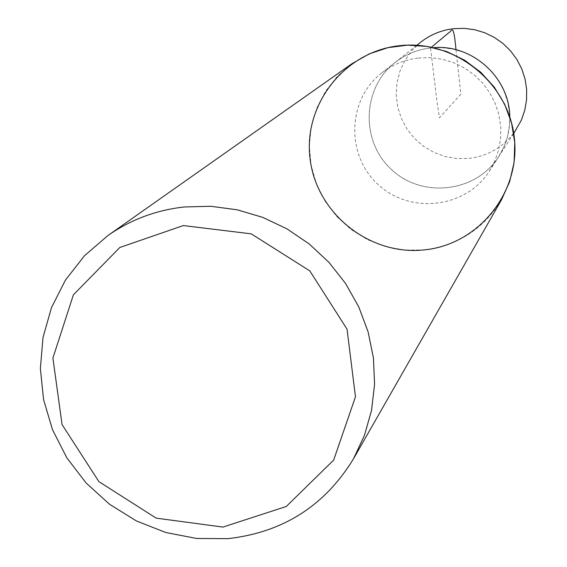 <?xml version="1.0" encoding="UTF-8"?>
<svg xmlns="http://www.w3.org/2000/svg" width="567" height="567" viewBox="0 0 567 567"><rect width="100%" height="100%" fill="white"/><g stroke="black" fill="none" stroke-linecap="round" stroke-linejoin="round"><path stroke-width="0.43" stroke-dasharray="2.83 2.13" d="M352.135 63.582L337.514 76.134L325.564 91.216L316.705 108.29L311.233 126.746L309.334 145.917L311.063 165.139L316.343 183.736L324.997 201.058L336.706 216.495L351.065 229.522L367.572 239.685L385.645 246.61L404.668 250.068L423.967 249.927C457.93 245.603 483.814 228.82 501.611 199.584M509.783 116.93C510.052 131.409 506.331 144.72 498.606 156.846C476.16 192.298 422.769 198.698 391.925 169.994C360.442 141.991 361.789 88.232 394.965 62.547C405.426 54.389 417.284 49.52 430.537 47.947L433.649 47.663M418.489 58.011L430.339 57.65L442.118 59.202L453.515 62.632L464.245 67.849L474.012 74.709L482.56 83.044L489.668 92.627L495.154 103.208L498.868 114.513L500.711 126.235L500.647 138.072L498.684 149.716L494.863 160.865L489.3 171.227C465.982 208.046 410.508 214.652 378.444 184.814C345.714 155.698 347.068 99.849 381.527 73.171C392.392 64.695 404.71 59.641 418.489 58.011M516.388 129.382C504.935 146.166 489.13 155.847 468.966 158.427L456.952 158.59L445.095 156.556L433.798 152.388L423.436 146.236L414.364 138.298L406.886 128.851L401.252 118.212L397.644 106.731L396.205 94.795L396.971 82.81L399.933 71.187L404.987 60.308L411.961 50.555L420.636 42.256M455.996 49.726L460.843 94.25L439.425 117.794L436.519 97.971L430.544 47.982L441.941 47.635L453.274 49.131L464.238 52.426L474.551 57.437L483.942 64.036L492.156 72.052L498.981 81.272L504.247 91.45L507.805 102.329L509.57 113.606L509.499 124.995L507.585 136.2L503.9 146.924L498.528 156.889C476.074 192.27 422.762 198.634 391.953 169.965C360.513 141.998 361.824 88.324 394.93 62.632C405.391 54.446 417.262 49.563 430.544 47.982L431.487 47.196M489.3 171.227L498.606 156.846M381.527 73.171L394.965 62.547M498.528 156.889L513.752 133.451M394.93 62.632L416.837 45.275"/><path stroke-width="0.85" d="M183.339 225.567L251.252 233.852L309.795 270.884L347.032 329.172L355.466 396.808L333.651 460.099L286.264 506.487L222.959 527.076L156.201 518.146L98.906 481.638L62.079 424.633L52.901 358.082L73.384 294.861L119.85 247.467L183.339 225.567M184.36 206.962L210.761 206.282L237.112 209.783L262.741 217.374L286.994 228.87L309.263 244.001L328.966 262.372L345.608 283.514L358.769 306.896L368.118 331.915L373.426 357.933L374.581 384.284L371.555 410.317L364.453 435.371L353.475 458.831C324.771 505.842 282.912 532.448 227.891 538.65L196.621 538.473L165.77 532.498L136.406 520.953L109.53 504.254L86.078 482.971L66.849 457.845L52.511 429.736L43.574 399.607L40.363 368.5L43.014 337.485L51.469 307.661L65.453 280.077L84.511 255.717L107.999 235.482C130.793 219.585 156.251 210.081 184.36 206.962M353.475 458.831L501.611 199.584L509.669 181.617L514.106 162.375L514.744 142.572L511.554 122.94L504.644 104.222L494.268 87.127L480.816 72.3L464.784 60.3L446.789 51.576L427.504 46.466L407.659 45.14L387.998 47.642L369.259 53.872L352.135 63.582L107.999 235.482M433.649 47.663C472.517 44.141 509.634 77.906 509.783 116.93M423.967 249.927C369.649 255.816 316.577 213.468 310.128 159.157C302.877 104.938 344.36 51.54 399.281 45.729C454.089 39.109 508.33 82.265 514.269 137.299C521.03 192.256 478.371 244.838 423.967 249.927M416.837 45.275L420.636 42.256C430.325 34.679 441.317 30.15 453.6 28.683L464.146 28.35L474.622 29.718L484.764 32.758L494.296 37.387L502.972 43.482L510.562 50.895L516.87 59.415L521.732 68.827L525.014 78.884L526.637 89.317L526.559 99.856L524.787 110.225L521.364 120.154L513.752 133.451M431.487 47.196L449.149 32.411C451.389 32.234 453.394 20.455 455.996 49.726"/></g></svg>
